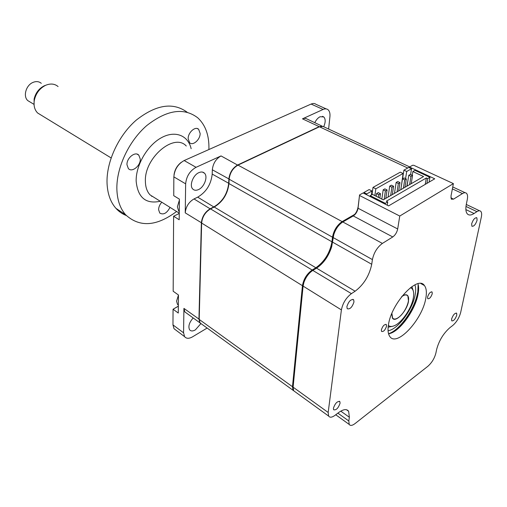 <?xml version="1.0" encoding="UTF-8"?>
<svg xmlns="http://www.w3.org/2000/svg" width="507" height="507" viewBox="0 0 507 507"><rect width="100%" height="100%" fill="white"/><g stroke="black" fill="none" stroke-linecap="round" stroke-linejoin="round"><path stroke-width="0.76" d="M456.794 315.094L456.649 313.25C454.792 312.939 453.1 314.866 451.585 319.023L451.731 320.849C453.588 321.159 455.273 319.245 456.794 315.094M340.07 403.198L339.874 401.645C337.358 400.993 335.203 403.185 333.41 408.224L333.606 409.751C336.122 410.41 338.277 408.23 340.07 403.198M353.981 301.912L353.671 299.808C350.939 298.953 348.677 301.228 346.883 306.621L347.194 308.687C349.919 309.555 352.181 307.299 353.981 301.912M386.549 326.191L386.353 324.626C384.414 324.125 382.747 325.881 381.359 329.886L381.549 331.432C383.488 331.939 385.155 330.19 386.549 326.191M425.81 298.274C426.881 292.425 426.412 288.179 424.422 285.542C417.806 274.788 391.284 303.268 388.444 324.841C387.614 330.133 388.064 334.005 389.794 336.464C396.683 347.498 422.47 319.625 425.81 298.274M388.584 333.891L391.106 333.118C401.696 329.062 415.658 308.693 418.104 293.895L418.212 293.261C418.839 289.408 418.757 286.233 417.952 283.73M389.23 333.752L389.598 333.6C400.676 329.36 415.227 308.129 417.774 292.678L418.142 284.37M432.262 293.686L432.091 292.019C430.373 291.652 428.859 293.325 427.553 297.032L427.724 298.674C429.442 299.048 430.956 297.387 432.262 293.686M477.093 220.241L476.872 217.852C474.907 217.471 473.17 219.474 471.656 223.847L471.878 226.211C473.836 226.597 475.579 224.607 477.093 220.241M397.684 228.974C396.911 232.44 395.27 235.102 392.767 236.953L382.379 243.417C377.221 247.245 373.9 252.632 372.411 259.59L371.726 264.286C369.33 275.637 363.804 284.617 355.128 291.221L351.421 293.642C346.104 297.717 342.764 303.142 341.401 309.91L328.175 412.476L328.637 416.076C329.873 417.774 332.003 417.514 335.038 415.303L338.473 412.679C343.353 409.143 346.744 408.68 348.645 411.285L349.361 417.255L348.816 420.968L349.215 424.441C350.337 425.95 352.295 425.652 355.084 423.548L427.857 366.295C431.818 362.771 434.493 358.379 435.881 353.119L436.616 349.551C438.992 340.628 443.454 333.308 450.001 327.585L452.7 325.519C456.56 322.16 459.222 317.794 460.692 312.407L481.32 217.135C481.891 214.353 481.713 212.427 480.782 211.356C479.901 210.475 478.614 210.576 476.922 211.647L474.07 213.504C471.174 215.355 468.937 215.494 467.372 213.935C465.781 212.097 465.445 208.789 466.364 204.017L467.27 199.593C467.841 196.64 467.619 194.574 466.592 193.401C465.629 192.445 464.247 192.508 462.46 193.585L453.537 199.137L451.357 199.213L450.989 196.076L453.391 183.61L399.757 216.045L397.684 228.974L358.043 208.238L359.564 194.922L357.834 209.315C356.998 212.148 355.565 214.303 353.544 215.779L342.25 222.32C338.359 225.133 335.533 229.234 333.771 234.627L331.641 246.922C328.561 256.346 323.529 263.425 316.533 268.165L312.813 270.415C308.795 273.108 305.816 277.152 303.87 282.538L303.097 286.106L293.071 387.152L293.673 390.745L295.201 391.854M357.904 207.578L357.669 208.795C356.719 212.002 355.103 214.442 352.809 216.109L341.528 222.649C337.896 225.266 335.26 229.094 333.619 234.12L331.496 246.396C328.302 256.187 323.067 263.545 315.798 268.463L312.078 270.719C308.332 273.222 305.556 276.993 303.744 282.019L303.021 285.34L293.021 388.07M453.391 183.61L413.813 165.301L412.647 165.257L409.466 167.037L434.733 178.806L388.603 205.886L363.094 192.952L359.564 194.922M409.352 167.741L409.466 167.037M399.757 216.045L359.704 195.575M213.232 207.534L213.403 207.148M198.89 172.633C193.11 175.01 189.155 185.467 192.692 188.94C194.149 190.455 196.089 190.67 198.503 189.586C204.277 187.115 208.149 176.715 204.549 173.261C203.13 171.829 201.241 171.62 198.89 172.633M193.18 317.946C189.206 322.496 188.015 326.438 189.593 329.772C190.873 331.286 192.787 331.331 195.341 329.905L200.823 323.688M323.681 126.775C325.633 122.314 325.665 119.037 323.777 116.933L320.107 116.73C317.978 117.801 316.197 119.798 314.771 122.732M200.747 323.631L199.866 322.788L198.947 319.239L201.361 222.884C202.046 216.647 205.012 211.926 210.247 208.719L213.954 206.875C222.529 201.666 227.44 193.839 228.682 183.407L228.866 179.053C229.646 172.678 232.593 167.982 237.707 164.965L319.169 126.642L302.476 118.841L323.092 109.455C325.076 108.587 326.73 108.675 328.048 109.727C329.601 111.122 330.222 113.435 329.924 116.667L328.606 129.171M302.476 118.841L304.32 118.321L305.968 118.505L322.046 126.116M201.634 222.89L185.239 212.864C185.854 206.698 188.775 202.052 193.991 198.94L197.692 197.16C206.235 192.096 211.07 184.402 212.199 174.085L228.961 183.414M197.692 197.16L214.081 207.11M207.141 328.054L192.559 336.819C189.016 338.815 186.361 338.758 184.592 336.642L183.572 332.82L183.914 308.395L199.2 319.252M186.601 313.174L184.878 311.932L183.914 308.395M193.991 198.94L210.373 208.954M212.199 174.085L212.332 169.782C213.041 163.476 215.944 158.856 221.046 155.928L237.827 165.193M212.332 169.782L229.151 179.066M319.283 126.851L323.086 126.458M178.344 306.234L173.064 309.232L172.969 324.898L174.021 328.713L175.885 330.108M178.35 306.146L173.064 309.232L178.28 313.041L178.458 294.998L173.172 291.24L173.616 216.229L179.256 213.479M326.216 108.91L316.089 104.372C314.752 103.314 313.092 103.213 311.108 104.062L184.149 160.548C177.963 164.027 174.528 169.465 173.85 176.873L173.743 195.689L179.396 199.143L179.193 219.759L173.616 216.229M185.239 212.864L185.644 183.838C186.38 176.373 189.852 170.859 196.057 167.31L221.046 155.928M181.208 162.36C177.165 165.529 174.769 169.655 174.028 174.738M388.527 333.701C399.516 330.577 414.948 308.719 417.546 292.843M409.688 166.911L323.219 126.516L321.634 126.205L319.448 126.775L237.986 165.117C232.871 168.134 229.925 172.83 229.139 179.212L228.955 183.559C227.713 193.997 222.801 201.824 214.227 207.04L210.519 208.884C205.278 212.091 202.318 216.812 201.634 223.048L199.2 319.423L200.119 322.972L201.818 324.201M354.767 214.334L342.149 221.603C336.984 225.19 333.764 230.387 332.491 237.194L331.952 241.801C329.905 252.911 324.543 261.568 315.874 267.766L312.154 270.022C306.843 273.843 303.604 279.072 302.445 285.695L292.469 386.714L293.071 390.308L294.605 391.417M426.907 183.401L427.743 178.629L429.949 177.342L414.948 170.346L412.856 171.531L412.235 175.289M429.949 177.342L429.106 182.108M427.743 178.629L426.336 177.97L425.221 184.39M426.336 177.97L386.315 201.222L387.735 201.938L387.24 205.196M387.735 201.938L385.32 203.345L385.193 204.163M404.985 187.286L406.322 178.996L404.117 177.951L402.507 178.863L400.784 189.713M406.322 178.996L404.706 179.915L402.507 178.863M403.382 188.217L404.706 179.915M392.304 194.612L393.584 186.253L391.372 185.175L389.718 186.113L388.07 197.058M393.584 186.253L391.924 187.197L389.718 186.113M390.65 195.569L391.924 187.197M379.857 198.11L380.491 193.712L378.279 192.603L376.574 193.566L376.194 196.26M380.491 193.712L378.792 194.682L376.574 193.566M378.406 197.375L378.792 194.682M370.066 196.482L370.173 195.67L372.461 194.377L383.273 199.834L423.573 176.55L412.856 171.531M385.827 198.351L387.082 189.96L384.87 188.864L383.191 189.814L381.828 199.105M387.082 189.96L385.402 190.911L383.191 189.814M384.16 199.321L385.402 190.911M398.686 190.924L399.991 182.602L397.786 181.538L396.151 182.463L394.471 193.363M399.991 182.602L398.363 183.534L396.151 182.463M397.057 191.868L398.363 183.534M411.202 183.699L412.565 175.441L410.359 174.408L408.769 175.308L407.02 186.113M412.565 175.441L410.974 176.347L408.769 175.308M409.618 184.611L410.974 176.347M370.173 195.67L385.32 203.345M366.732 193.928L363.906 192.495L369.14 189.574L371.967 190.987L366.732 193.928L366.618 194.739M363.906 192.495L363.798 193.306M406.715 171.461L411.532 168.755L408.731 167.449L403.908 170.143L406.715 171.461L405.562 178.641M403.908 170.143L402.533 178.851M401.316 186.373L403.103 173.489L375.82 188.819L374.863 195.588M375.82 188.819L372.994 187.413L400.296 172.165L403.103 173.489M372.994 187.413L371.986 194.65M371.409 194.973L371.967 190.987M406.798 186.24L407.894 180.701M411.532 168.755L410.594 174.516M179.275 211.622L178.679 211.051L177.38 206.831L179.383 200.113M178.356 305.151L177.475 304.346L176.582 301.152L178.458 295.068M388.356 325.418C389.788 326.673 391.746 326.787 394.237 325.754C401.74 322.826 411.646 308.319 413.344 297.856L413.382 297.622C414.238 292.121 413.268 288.806 410.461 287.659M392.602 326.293L388.14 327.199M401.956 296.303C404.63 294.478 406.589 294.282 407.843 295.72L408.503 301.247C407.14 310.753 395.587 323.117 392.5 318.231L391.734 313.757M411.906 286.607L413.218 290.714M34.102 105.26L34.108 99.093C35.547 92.996 38.881 88.592 44.109 85.879L45.947 85.176M58.09 86.558C54.724 83.763 50.668 83.306 45.915 85.189L45.465 85.391C39.666 88.402 35.972 93.288 34.368 100.056C33.443 105.507 34.527 109.816 37.626 112.991L41.257 115.209M41.282 83.325C38.925 81.367 36.111 81.088 32.835 82.476C25.92 85.341 22.885 96.469 27.822 100.633L30.243 102.091M391.892 313.377L392.614 318.066C394.059 319.695 396.309 319.283 399.37 316.837C405.625 311.881 410.752 299.124 407.736 295.885C406.449 294.428 404.44 294.675 401.702 296.627M200.145 133.487L198.649 129.291C195.391 125.92 188.002 132.441 188.154 138.614L189.605 142.708C192.882 146.136 200.246 139.653 200.145 133.487M140.262 159.09L138.817 155.161C135.268 151.004 126.516 158.057 126.978 164.769L128.366 168.571C131.934 172.811 140.667 165.795 140.262 159.09M161.777 202.217C159.737 204.53 158.678 207.014 158.602 209.676L159.743 213.029C163.438 215.164 166.86 213.282 170.016 207.376M152.03 196.12L151.707 196.488M176.594 211.489C156.53 226.471 139.545 227.573 125.647 214.791C120.254 208.656 117.339 200.309 116.889 189.764C116.109 168.305 128.594 141.276 146.732 125.584C166.866 109.842 183.87 107.256 197.749 117.808C205.493 125.001 209.214 135.356 208.922 148.868L208.903 149.533M126.325 215.526C122.358 214.011 118.911 211.622 115.964 208.358C110.539 202.223 107.566 193.915 107.053 183.439C106.153 162.234 118.321 135.648 136.218 120.153C156.093 104.6 173.058 101.945 187.115 112.199M392.767 236.953L353.271 215.944L352.504 216.299M382.379 243.417L342.821 221.971L342.06 222.32M372.411 259.59L333.162 237.568L333.048 236.864M371.726 264.286L332.624 242.175L332.516 241.471M355.128 291.221L316.533 268.165L315.798 268.463M351.421 293.642L312.813 270.415L312.078 270.719M341.401 309.91L303.097 286.106L303.021 285.34M328.175 412.476L293.071 387.152L293.008 386.334M453.537 199.137L450.862 197.869M462.46 193.585L452.377 188.877M474.07 213.504L465.876 209.587M476.922 211.647L465.977 206.431M349.361 417.255L340.767 411.139M348.816 420.968L337.877 413.135M183.572 332.82L172.969 324.898M185.644 183.838L173.85 176.873M323.092 109.455L311.108 104.062M196.057 167.31L184.149 160.548M414.891 284.852C415.816 287.273 415.93 290.479 415.22 294.466C412.863 309.346 397.564 329.886 388.064 330.672M332.491 237.194L229.139 179.212M342.149 221.603L237.986 165.117M331.952 241.801L228.955 183.559M315.874 267.766L214.227 207.04M312.154 270.022L210.519 208.884M302.445 285.695L201.634 223.048M292.469 386.714L199.2 319.423M407.717 168.013L319.448 126.775M186.278 146.016C174.186 132.479 144.077 157.988 145.395 181.538C145.522 187.216 147.074 191.665 150.04 194.872L155.63 198.37M160.263 201.273C145.832 204.321 137.803 197.629 136.161 181.202C135.749 165.491 147.068 145.75 160.966 137.961C174.858 130.02 188.135 135.261 191.145 148.703M456.23 313.009L456.649 313.25M339.272 401.214L339.874 401.645M352.847 299.307L353.671 299.808M385.846 324.309L386.353 324.626M420.848 283.546L424.422 285.542M418.212 293.261L417.895 292.019M431.66 291.779L432.091 292.019M476.358 217.604L476.872 217.852M357.834 209.315L357.669 208.795M353.544 215.779L352.809 216.109M333.619 234.12L333.771 234.627M341.528 222.649L342.25 222.32M331.641 246.922L331.496 246.396M303.744 282.019L303.87 282.538M465.153 192.73L452.745 186.956M479.546 210.766L466.275 204.467M328.637 416.076L293.673 390.745M348.645 411.285L346.414 409.707M349.215 424.441L335.742 414.764M391.106 333.118L389.598 333.6M322.439 116.325L323.777 116.933M184.878 311.932L199.866 322.788M184.592 336.642L174.021 328.713M202.489 172.088L204.549 173.261M293.071 390.308L200.119 322.972M179.275 211.425L178.679 211.051M178.356 304.98L177.475 304.346M407.843 295.72L406.234 294.795M44.515 85.696L45.915 85.189M27.822 100.633L34.039 104.385M37.626 112.991L111.103 157.924M34.108 99.093L34.368 100.056M405.784 294.763L406.151 294.973M392.26 317.851L392.614 318.066M197.217 128.531L198.649 129.291M137.074 154.134L138.817 155.161M179.256 213.155L155.275 198.148M125.647 214.791L115.964 208.358"/></g></svg>
